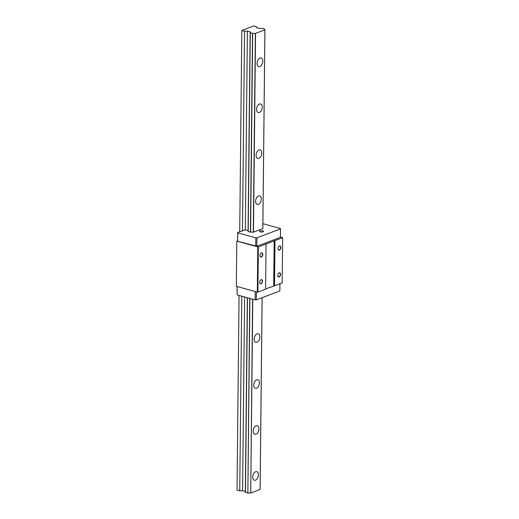 <?xml version="1.0" encoding="UTF-8"?>
<svg xmlns="http://www.w3.org/2000/svg" width="519" height="519" viewBox="0 0 519 519"><rect width="100%" height="100%" fill="white"/><g stroke="black" fill="none" stroke-linecap="round" stroke-linejoin="round"><path stroke-width="0.78" d="M259.863 66.503A4.45 2.679 105.5 0 0 262.679 62.105A4.45 2.679 105.5 0 0 261.096 57.998A4.45 2.679 105.5 0 0 259.954 58.076A4.45 2.679 105.5 0 0 257.139 62.475A4.45 2.679 105.5 0 0 258.722 66.581A4.45 2.679 105.5 0 0 259.863 66.503M259.383 112.467A4.45 2.679 105.5 0 0 262.199 108.069A4.45 2.679 105.5 0 0 260.616 103.962A4.45 2.679 105.5 0 0 259.474 104.04A4.45 2.679 105.5 0 0 256.658 108.439A4.45 2.679 105.5 0 0 258.241 112.545A4.45 2.679 105.5 0 0 259.383 112.467M258.903 158.425A4.45 2.679 105.5 0 0 261.719 154.026A4.45 2.679 105.5 0 0 260.136 149.926A4.45 2.679 105.5 0 0 258.987 150.004A4.45 2.679 105.5 0 0 256.172 154.403A4.45 2.679 105.5 0 0 257.761 158.503A4.45 2.679 105.5 0 0 258.903 158.425M258.423 204.389A4.45 2.679 105.5 0 0 261.232 199.99A4.45 2.679 105.5 0 0 259.649 195.884A4.45 2.679 105.5 0 0 258.507 195.961A4.45 2.679 105.5 0 0 255.692 200.36A4.45 2.679 105.5 0 0 257.275 204.467A4.45 2.679 105.5 0 0 258.423 204.389M256.976 342.274A4.45 2.679 105.5 0 0 259.792 337.875A4.45 2.679 105.5 0 0 258.209 333.769A4.45 2.679 105.5 0 0 257.067 333.847A4.45 2.679 105.5 0 0 254.252 338.245A4.45 2.679 105.5 0 0 255.835 342.352A4.45 2.679 105.5 0 0 256.976 342.274M256.496 388.238A4.45 2.679 105.5 0 0 259.312 383.839A4.45 2.679 105.5 0 0 257.729 379.733A4.45 2.679 105.5 0 0 256.581 379.811A4.45 2.679 105.5 0 0 253.772 384.209A4.45 2.679 105.5 0 0 255.354 388.309A4.45 2.679 105.5 0 0 256.496 388.238M256.016 434.195A4.45 2.679 105.5 0 0 258.832 429.797A4.45 2.679 105.5 0 0 257.242 425.697A4.45 2.679 105.5 0 0 256.101 425.768A4.45 2.679 105.5 0 0 253.285 430.167A4.45 2.679 105.5 0 0 254.868 434.273A4.45 2.679 105.5 0 0 256.016 434.195M255.53 480.159A4.45 2.679 105.5 0 0 258.345 475.761A4.45 2.679 105.5 0 0 256.762 471.654A4.45 2.679 105.5 0 0 255.62 471.732A4.45 2.679 105.5 0 0 252.805 476.131A4.45 2.679 105.5 0 0 254.388 480.237A4.45 2.679 105.5 0 0 255.53 480.159M262.828 228.658L264.911 29.817A3.205 1.032 0.6 0 1 264.333 29.213A3.205 1.032 0.6 0 1 264.437 28.954L261.965 28.286A3.205 1.032 0.6 0 1 259.247 28.402L256.451 27.637L256.431 26.703L253.713 25.95L241.828 30.459L239.726 231.701M239.058 295.441L237.021 490.072L239.739 490.825L241.776 296.193M241.828 30.459L244.553 31.211L242.464 230.663M248.153 231.513L250.593 232.201A3.205 1.032 -179.4 0 1 253.285 232.22L262.822 228.658L264.904 29.875L255.367 33.437A3.205 1.032 0.6 0 0 252.675 33.417L250.236 32.729A3.205 1.032 0.6 0 0 250.521 32.314A3.205 1.032 0.6 0 0 250.184 31.847L247.401 31.069L244.553 31.211M260.09 489.495L262.101 297.679L260.09 489.495L250.742 493.037L252.772 299.236M252.584 299.184L250.742 493.037M250.554 493.05A3.205 1.032 0.6 0 0 247.861 493.031L249.899 298.444M249.723 298.393L247.861 493.031M247.686 493.024L245.468 492.408L247.505 297.783M247.459 297.77L245.468 492.408M245.422 491.493A3.205 1.032 0.6 0 0 245.37 491.461L242.587 490.682L239.739 490.825M247.401 31.069L245.318 229.852L248.101 230.631A3.205 1.032 -179.4 0 1 248.153 230.663M244.618 296.985L242.587 490.682M261.076 283.809A2.186 1.317 105.5 0 0 262.497 281.207A2.186 1.317 105.5 0 0 261.122 279.67A2.186 1.317 105.5 0 0 260.532 280.091A2.186 1.317 105.5 0 0 259.76 282.861A2.186 1.317 105.5 0 0 261.076 283.809M259.753 282.797A2.024 1.22 105.5 0 0 260.434 283.653A2.024 1.22 105.5 0 0 260.953 283.621A2.024 1.22 105.5 0 0 262.238 281.622A2.024 1.22 105.5 0 0 261.518 279.754A2.024 1.22 105.5 0 0 260.999 279.786A2.024 1.22 105.5 0 0 260.486 280.137M260.032 255.99A2.024 1.22 105.5 0 0 260.72 256.84A2.024 1.22 105.5 0 0 261.239 256.808A2.024 1.22 105.5 0 0 262.549 254.401A2.024 1.22 105.5 0 0 261.797 252.941A2.024 1.22 105.5 0 0 261.278 252.98A2.024 1.22 105.5 0 0 260.765 253.324M259.987 255.458A2.186 1.317 105.5 0 0 260.045 256.049A2.186 1.317 105.5 0 0 261.57 256.892A2.186 1.317 105.5 0 0 262.776 254.401A2.186 1.317 105.5 0 0 260.81 253.278A2.186 1.317 105.5 0 0 259.987 255.458M278.113 249.133A2.024 1.22 105.5 0 0 278.794 249.983A2.024 1.22 105.5 0 0 279.313 249.95A2.024 1.22 105.5 0 0 280.63 247.544A2.024 1.22 105.5 0 0 279.877 246.084A2.024 1.22 105.5 0 0 279.358 246.123A2.024 1.22 105.5 0 0 278.846 246.467M278.067 248.601A2.186 1.317 105.5 0 0 278.126 249.191A2.186 1.317 105.5 0 0 279.65 250.035A2.186 1.317 105.5 0 0 280.857 247.544A2.186 1.317 105.5 0 0 278.891 246.421A2.186 1.317 105.5 0 0 278.067 248.601M279.157 276.951A2.186 1.317 105.5 0 0 280.571 274.35A2.186 1.317 105.5 0 0 279.203 272.812A2.186 1.317 105.5 0 0 278.606 273.234A2.186 1.317 105.5 0 0 277.84 276.004A2.186 1.317 105.5 0 0 279.157 276.951M277.827 275.939A2.024 1.22 105.5 0 0 278.515 276.796A2.024 1.22 105.5 0 0 279.034 276.763A2.024 1.22 105.5 0 0 280.312 274.765A2.024 1.22 105.5 0 0 279.592 272.897A2.024 1.22 105.5 0 0 279.073 272.929A2.024 1.22 105.5 0 0 278.567 273.279M263.133 231.811A2.024 0.655 0.6 0 0 263.594 231.403A2.024 0.655 0.6 0 0 262.264 230.773A2.024 0.655 0.6 0 0 260.019 230.949A2.024 0.655 0.6 0 0 259.552 231.357A2.024 0.655 0.6 0 0 260.882 231.987A2.024 0.655 0.6 0 0 263.133 231.811M237.559 240.829L236.82 241.114L257.807 246.921L257.333 292.119L236.346 286.313L236.82 241.114M257.807 246.921L258.378 246.908L257.904 292.106L257.333 292.119M255.731 246.278L255.822 237.851L256.957 237.832L280.513 228.898L280.429 237.326L256.873 246.259L237.67 241.283L237.65 232.486L245.318 229.852M258.378 246.908L266.059 243.995L265.585 289.193L257.904 292.106M265.592 288.888L274.499 285.813L274.973 240.615L266.059 243.995M274.973 240.615L282.654 237.702L280.429 236.917M274.499 285.813L282.18 282.9L282.654 237.702M256.957 237.832L256.873 246.259M262.906 223.689L280.409 228.529L280.513 228.898M273.708 285.807L274.181 240.608M255.822 237.851L237.754 232.856L237.67 241.283M237.196 286.546L237.105 294.902L237.086 286.514M237.105 294.902L255.173 299.904L255.257 291.542M256.392 291.86L256.308 299.878L279.864 290.945L279.942 283.75M237.754 232.856L237.65 232.486M255.173 299.904L256.308 299.878M252.5 33.411L250.418 232.194M248.199 231.578L250.281 32.794M250.593 232.201L252.675 33.417M255.367 33.437L253.285 232.22M253.473 232.207L255.556 33.424M250.145 31.828L248.063 230.611M247.355 297.737L245.331 491.441M245.37 491.461L247.401 297.75M248.101 230.631L250.184 31.847M248.14 231.539L250.223 32.755L248.153 231.558M247.446 297.763L245.409 492.369M264.937 29.843L262.854 228.626M262.134 297.672L260.123 489.462"/></g></svg>
